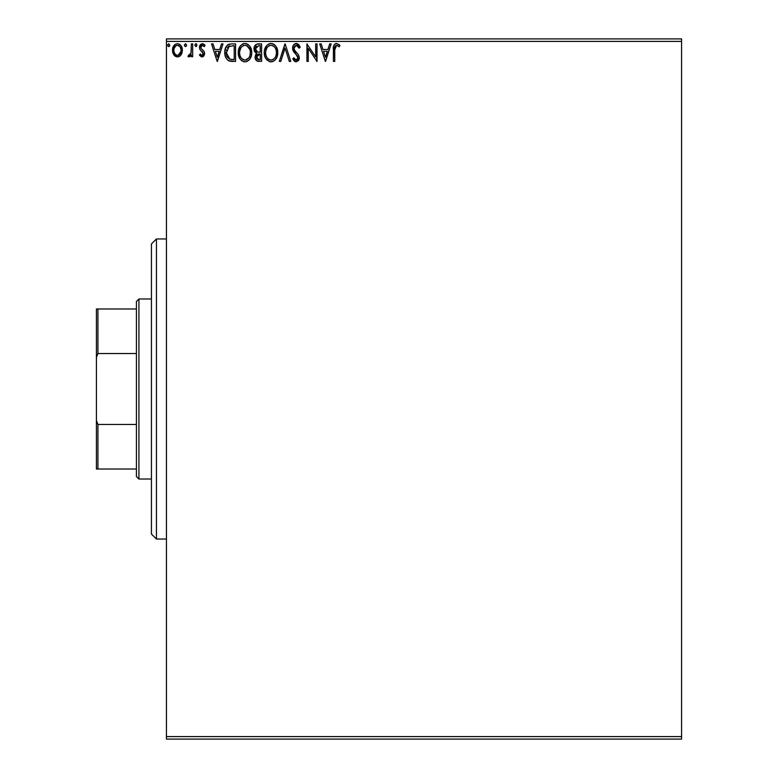 <?xml version="1.0" encoding="UTF-8"?>
<svg xmlns="http://www.w3.org/2000/svg" width="778" height="778" viewBox="0 0 778 778"><rect width="100%" height="100%" fill="white"/><g stroke="black" fill="none" stroke-linecap="round" stroke-linejoin="round"><path stroke-width="1.17" d="M166.434 739.1L681.586 739.1L166.434 739.1L166.434 41.399L681.586 41.399L681.586 736.601L166.434 736.601L166.434 739.1M181.06 54.8L182.062 52.632L182.305 49.121L181.167 45.921L179.601 44.288L177.433 43.675L175.264 44.288L172.784 48.003L173.212 53.77L176.343 56.775L178.512 56.775L180.37 55.656L182.373 50.259C182.402 46.631 180.759 44.434 177.433 43.675C174.107 44.443 172.463 46.631 172.492 50.259L173.805 54.81L177.433 56.92L180.739 55.238M191.349 43.899L192.691 43.899L191.349 43.899L191.038 53.03L190.299 54.713L188.626 55.121L187.984 56.483L189.803 56.716L191.349 54.81L191.349 56.697L192.691 56.697L192.691 43.899L192.691 56.697L192.691 43.899L191.349 43.899L191.135 52.593L187.984 56.483L189.005 56.92L191.349 54.81L191.349 56.697L192.691 56.697L191.349 56.697M202.027 56.92L203.982 55.802L204.565 53.05L203.836 51.085L201.094 48.528L200.87 46.583L202.416 45.25L204.264 46.592L205.042 45.406L202.27 43.675L200.529 44.414L199.46 46.729L199.868 49.354L203.223 53.322L202.504 55.18L201.395 55.209L200.218 54.003L199.431 55.102L201.23 56.745L202.027 56.92L204.585 53.565L204.157 51.591L201.094 48.528L200.773 47.302L202.416 45.25L204.264 46.592L205.042 45.406L202.27 43.675L199.431 47.37L199.868 49.354L203.243 53.624L201.94 55.345L200.218 54.003L199.431 55.102L202.027 56.92M224.803 51.659L224.784 52.437C224.589 47.38 226.816 44.541 231.494 43.899L228.09 44.647L226.262 46.524L224.968 50.132L224.968 54.859L226.155 58.282L228.207 60.48L230.794 61.297L235.559 61.404L235.559 43.899L231.494 43.899C226.816 44.541 224.589 47.38 224.784 52.437C224.579 56.026 225.902 58.807 228.742 60.772L235.559 61.404L235.559 43.899L235.559 61.404L231.815 61.384M258.092 43.899L261.593 43.899L256.341 44.288L254.202 47.088L254.367 51.017L256.721 53.342L255.466 55.005L255.135 57.912L256.682 60.82L261.593 61.404L261.593 43.899L261.593 61.404L261.593 43.899L258.092 43.899C255.359 44.327 253.978 45.98 253.959 48.868L256.721 53.342L255.087 57.066C255.106 59.828 256.448 61.277 259.113 61.404L257.1 61.063M280.79 61.404L279.321 61.404L284.933 43.899L279.321 61.404L280.79 61.404L285.04 48.129L289.299 61.404L290.768 61.404L285.156 43.899L290.768 61.404L285.156 43.899L279.321 61.404L280.79 61.404L285.04 48.129L289.299 61.404L290.768 61.404L289.299 61.404M315.674 43.899L315.674 56.92L306.921 43.899L306.921 61.404L308.273 61.404L308.273 48.353L317.025 61.404L317.025 43.899L315.674 43.899L317.025 43.899L315.674 43.899L315.674 56.92L306.921 43.899L306.921 61.404L308.273 61.404L308.273 48.353L317.025 61.404L317.025 43.899L316.743 61.404M334.754 49.763L335.454 45.844L336.855 45.26L339.227 46.816L339.918 45.474L336.611 43.451L334.803 44.083L333.752 45.708L333.412 61.404L334.754 61.404L334.754 49.763L336.621 45.25L339.227 46.816L339.918 45.474L336.611 43.451C333.937 44.365 332.867 46.408 333.412 49.588L333.412 61.404L334.754 61.404L334.754 49.763M329.697 43.899L331.165 43.899L325.554 61.404L331.165 43.899L329.697 43.899L327.898 49.51L322.987 49.51L321.188 43.899L319.719 43.899L325.33 61.404L331.165 43.899L329.697 43.899L327.898 49.51L322.987 49.51L321.188 43.899L319.719 43.899L325.33 61.404L319.719 43.899L321.188 43.899M296.262 43.451L293.501 45.056L292.567 48.187L293.432 51.299L297.741 56.638L297.848 58.622L296.943 59.867L295.368 59.838L293.841 57.815L292.791 58.895L294.084 60.869L296.165 61.851L298.548 60.49L299.258 57.076L298.324 54.674L294.347 49.928L294.113 47.02L296.36 45.25L298.1 46.31L299.102 48.168L300.191 47.283L298.266 44.21L296.262 43.451C293.821 43.986 292.586 45.562 292.567 48.187L297.945 57.844L296.185 60.062L293.841 57.815L292.791 58.895L296.165 61.851L299.297 57.767L298.606 55.102L294.347 49.928L293.909 48.217L296.36 45.25L299.102 48.168L300.191 47.283L296.262 43.451M277.727 51.795L277.746 52.573C277.814 47.594 275.558 44.55 270.997 43.451C266.436 44.589 264.199 47.662 264.287 52.661C264.199 57.708 266.465 60.781 271.104 61.851C275.636 60.665 277.853 57.572 277.746 52.573L276.122 46.592L273.973 44.336L271.386 43.471L269.441 43.675L266.835 45.396L264.656 49.539L264.306 51.873L264.656 55.812L265.901 58.71L269.528 61.647L272.65 61.608L274.77 60.353L276.968 56.989L277.746 52.573L277.551 54.917M251.722 52.573L250.088 46.592L247.939 44.336L244.963 43.451L241.987 44.356L239.857 46.651L238.253 52.661L239.877 58.71L242.055 60.985L245.07 61.851L247.209 61.374L249.709 59.264L251.343 55.705L251.722 52.583C251.78 47.594 249.524 44.55 244.963 43.451C240.402 44.589 238.165 47.662 238.253 52.661C238.165 57.708 240.441 60.781 245.07 61.851C249.602 60.665 251.819 57.572 251.722 52.573M221.526 43.899L222.994 43.899L217.383 61.404L222.994 43.899L221.526 43.899L219.727 49.51L214.806 49.51L213.007 43.899L211.548 43.899L217.159 61.404L222.994 43.899L221.526 43.899L219.727 49.51L214.806 49.51L213.007 43.899L211.548 43.899L217.159 61.404L211.548 43.899L213.007 43.899M196.96 45.134L195.832 43.675L194.714 45.134L195.832 46.592L196.96 45.134L195.832 43.675L194.714 45.134L195.832 46.592L196.96 45.134M186.632 45.134L185.514 43.675L184.386 45.134L185.028 46.456L186.36 46.096L186.632 45.134L185.514 43.675L184.386 45.134L185.514 46.592L186.623 45.396M169.798 45.134L168.68 43.675L167.562 45.134L168.194 46.456L169.526 46.096L169.798 45.134L168.68 43.675L167.562 45.134L168.68 46.592L169.789 45.396M681.586 38.9L166.434 38.9L166.434 736.601L681.586 736.601L681.586 739.1L681.586 41.399L166.434 41.399L166.434 38.9L681.586 38.9L681.586 41.399L681.586 38.9M334.754 61.404L333.412 61.404M335.629 43.607L333.976 45.163L333.49 47.244L333.743 45.746M336.125 43.49L336.611 43.451M339.237 44.725L338.693 44.249M339.587 45.095L339.227 46.816L336.621 45.25M335.094 46.417L334.822 47.721M335.133 46.33L334.773 48.401M325.447 57.183L323.56 51.309L327.324 51.309L325.447 57.183L323.56 51.309L327.324 51.309L325.447 57.183M308.273 61.404L306.921 61.404L307.232 43.899M296.622 43.471L297.177 43.597M299.909 46.602L300.191 47.283L299.102 48.168L298.888 47.682M296.875 45.328L294.901 45.824M293.958 47.604L294.57 50.317M295.951 52.068L298.013 54.275M299.287 58.126L299.122 59.177M299.112 59.206L298.538 60.49M295.572 61.783L295.027 61.588M292.791 58.895L293.841 57.815L294.405 58.797M296.943 59.867L297.809 58.749M297.848 58.632L297.517 59.332M297.857 58.613L297.945 57.844M297.741 56.638L296.321 54.693M295.475 53.838L293.88 51.99M293.063 50.57L292.791 49.811M292.781 49.743L292.635 49.092M293.15 45.649L293.491 45.066M293.51 45.036L294.006 44.443M294.677 43.899L295.815 43.48M299.413 45.63L298.781 44.725M297.138 55.578L297.478 56.094M294.492 58.924L293.841 57.815M277.376 55.715L277.182 56.386M276.608 57.815L276.19 58.603M275.743 59.274L275.247 59.867M273.243 61.374L272.66 61.608M270.316 61.802L269.528 61.637M266.864 59.955L265.92 58.729M265.881 58.681L265.376 57.767M264.821 56.376L264.656 55.812M264.287 52.661L264.306 51.873M264.374 51.066L264.452 50.521M265.298 47.721L265.872 46.67M264.656 49.539L266.825 45.406M268.857 43.899L269.421 43.685M269.46 43.675L270.18 43.51M271.794 43.51L272.533 43.665M273.992 44.346L275.354 45.571M275.383 45.601L276.112 46.583M276.851 47.964L277.182 48.81M277.561 50.327L277.658 51.008M276.122 46.592L273.973 44.336M275.927 55.753L276.219 54.606M271.775 59.994L271.045 60.062C267.369 59.138 265.561 56.668 265.629 52.661L265.706 53.925L265.629 52.661C265.541 48.625 267.35 46.155 271.045 45.25C274.683 46.155 276.472 48.606 276.404 52.583L276.336 51.329L276.404 52.583C276.482 56.6 274.702 59.089 271.045 60.062L271.357 60.052M266.504 56.765L267.136 57.825M265.92 55.131L265.706 53.925M266.553 56.872L265.93 55.17M267.447 58.224L268.157 58.924L267.447 58.224M270.413 60.013L268.974 59.498M269.198 45.669L269.791 45.435M265.697 51.397L266.903 47.808L268.206 46.301M267.262 47.273L266.426 48.683M275.636 48.732L276.005 49.704M274.371 46.816L275.12 47.789M273.418 45.97L274.362 46.797M271.668 45.289L272.281 45.425M276.385 53.215L276.336 53.847M258.607 61.394L258.111 61.336M256.069 60.246L255.612 59.517M255.31 58.729L255.135 57.912M255.466 55.005L256.283 53.731M256.088 53.021L254.63 51.562M254.98 52.077L254.231 50.648M253.978 48.421L253.978 49.218M254.202 47.088L255.281 45.105M255.583 50.298L255.31 48.868L258.704 45.698L260.241 45.698L260.241 52.204L257.421 52L259.56 52.204L257.421 52L255.33 48.489L255.379 49.636M257.022 58.943L256.682 55.637L257.722 54.334L259.56 54.003L258.51 54.081M256.487 56.337L256.429 57.037L260.241 54.003L260.241 59.614L258.85 59.614L256.429 57.037L256.973 58.885M258.092 59.536L257.586 59.371M257.586 54.421L256.555 56.016M256.954 51.805L256.322 51.367M255.379 48.11L256.672 46.087M256.225 46.437L255.806 46.981M255.602 47.39L255.417 47.954M256.555 58.039L256.458 57.543M256.487 56.327L256.682 55.637M259.56 54.003L260.241 54.003L260.241 59.614L258.85 59.614M251.625 54.168L251.518 54.917M251.343 55.685L251.148 56.386M250.934 56.998L250.156 58.603M249.709 59.274L249.203 59.887M248.727 60.353L246.636 61.608L249.213 59.877M244.282 61.802L243.495 61.637M240.84 59.955L239.342 57.767M238.788 56.376L238.622 55.812M238.253 52.661L238.272 53.458M238.34 51.066L238.418 50.521M238.622 49.539L238.34 51.085M239.264 47.721L239.838 46.67M238.924 48.528L240.801 45.396M242.824 43.899L243.388 43.685M243.426 43.675L244.156 43.51M245.741 43.51L246.519 43.675M247.958 44.346L250.078 46.583L247.939 44.336M250.837 48.003L251.148 48.81M251.527 50.327L251.625 51.017M246.821 45.649L249.971 49.704M249.894 55.753L250.37 52.583C250.448 56.6 248.668 59.089 245.012 60.062L244.38 60.013L245.012 60.062C241.336 59.138 239.536 56.668 239.595 52.661C239.507 48.625 241.316 46.155 245.012 45.25C248.649 46.155 250.438 48.606 250.37 52.583L250.185 54.606M248.697 58.039L245.323 60.052M240.47 56.765L241.102 57.825M239.595 52.661L239.673 53.925L239.595 52.661M239.887 55.131L239.673 53.925M240.528 56.872L239.896 55.17M241.423 58.224L242.123 58.924L241.423 58.224M244.38 60.013L242.94 59.498M243.164 45.669L243.757 45.435M239.673 51.397L240.869 47.808L242.172 46.301M241.229 47.273L240.402 48.683M250.37 52.583L250.302 51.329L250.37 52.583M249.602 48.732L249.086 47.789M248.338 46.816L247.375 45.97M247.385 45.97L246.85 45.659M245.634 45.289L246.247 45.425M245.741 59.994L246.266 59.848M246.587 59.731L248.406 58.389M249.427 56.872L249.66 56.366M230.794 61.297L229.841 61.141M229.773 61.122L229.257 60.985M228.469 60.635L228.985 60.879M228.197 60.48L227.701 60.13M225.221 55.997L225.367 56.512M224.881 54.178L224.832 53.643M229.957 44.015L228.479 44.453M228.139 44.618L227.215 45.319M226.699 45.892L226.262 46.524M227.273 57.183L229.909 59.274L226.135 52.437L226.174 53.419L229.16 46.145L228.372 46.612L234.217 45.698L234.217 59.614L229.452 59.118L226.826 56.298M227.186 47.964L228.372 46.612M227.419 47.604L227.886 47.04M232.35 59.595L231.367 59.527M226.272 50.599L226.417 49.88M217.276 57.183L215.389 51.309L219.153 51.309L217.276 57.183L215.389 51.309L219.153 51.309L217.276 57.183M201.823 56.901L201.22 56.745M199.431 55.102L200.218 54.003L200.549 54.46L200.218 54.003M203.165 54.217L202.504 51.931M203.243 53.624L201.57 51.144M201.084 50.765L200.491 50.191M199.81 45.464L200.111 44.92M202.932 43.763L204.478 44.677M204.799 45.056L204.264 46.592L203.914 46.116M204.264 46.592L202.056 45.289M201.201 45.941L200.802 46.943M200.85 46.651L200.773 47.302M202.124 49.549L203 50.22M203.155 56.609L204.536 54.295M204.565 53.05L204.488 52.554M201.949 51.436L202.64 52.077M196.319 46.456L196.941 45.396M196.095 43.714L196.63 44.113M189.005 56.92L187.984 56.483L188.626 55.121L189.599 55.277M190.921 53.458L191.291 50.949M191.339 49.072L191.349 48.197M191.262 51.494L191.038 53.03M184.493 45.766L184.405 44.881M180.36 55.666L179.533 56.327M174.496 55.656L175.342 56.337L174.486 55.656M173.241 53.828L172.833 52.739M172.804 52.641L172.57 51.455L172.804 52.641M172.492 50.259L172.687 48.372M172.56 49.121L172.959 47.439M173.154 46.933L173.698 45.912M173.202 46.836L173.689 45.931M174.369 45.036L174.953 44.502M177.433 43.675L177.997 43.714M179.951 44.531L180.603 45.163M181.167 45.912L179.203 44.064M181.177 45.931L181.595 46.68M181.644 46.777L182.081 47.973L181.644 46.777M182.373 50.259L182.353 50.871M182.062 52.641L181.653 53.75M181.381 54.295L181.653 53.76M177.433 45.25L176.587 45.377L177.433 45.25C179.883 45.873 181.079 47.546 181.021 50.249C181.079 52.972 179.883 54.664 177.433 55.345L177.433 55.345C174.982 54.664 173.786 52.962 173.844 50.249L174.039 48.567L173.844 50.249C173.776 47.546 174.972 45.873 177.433 45.25L179.951 46.631M180.185 46.991L180.973 49.403M180.973 51.115L180.175 53.536L178.279 55.209M177.005 55.316L175.196 54.236L174.048 51.97M179.378 46.009L178.814 45.61M178.133 55.257L180.934 51.436M169.73 45.669L169.176 46.456M169.108 46.495L167.562 45.134M276.112 50.093L276.336 51.329M275.451 56.882L275.14 57.436M273.418 59.284L272.874 59.605M268.663 59.303L268.157 58.924M259.025 52.194L258.49 52.175M258.218 52.145L257.683 52.068M258.704 45.698L260.241 45.698L260.241 52.204L259.56 52.204M250.078 50.093L250.302 51.329M249.68 56.308L249.106 57.436M242.629 59.303L242.123 58.924M232.768 45.698L234.217 45.698L234.217 59.614L233.332 59.614M226.466 55.228L226.291 54.402M229.374 46.058L230.035 45.892M173.844 50.249L173.893 49.403M174.039 48.567L175.828 45.746M178.269 45.377L179.037 45.746M180.827 51.961L180.175 53.536M176.587 55.209L175.828 54.82M174.039 51.951L173.893 51.105M156.436 539.047L151.428 534.039L151.428 243.961L156.436 238.953L166.434 238.953L156.436 238.953L156.436 539.047L166.434 539.047L156.436 539.047L156.436 238.953L151.428 243.961L151.428 534.039L156.436 539.047M136.432 424.457L136.432 476.525L138.931 479.024L138.931 298.976L136.432 301.475L136.432 424.457L136.432 301.475L138.931 298.976L138.931 479.024L151.428 479.024L138.931 479.024L136.432 476.525L136.432 424.457L97.921 424.457L96.414 420.567L96.414 357.433L97.921 353.543L136.432 353.543L97.921 353.543L97.921 308.973L96.414 308.973L96.414 357.433L96.414 308.973L97.921 308.973L97.921 353.543L96.414 357.433L96.414 469.027L136.432 469.027L97.921 469.027L97.921 424.457L97.921 469.027L96.414 469.027L96.414 420.567L97.921 424.457L136.432 424.457M151.428 298.976L138.931 298.976L151.428 298.976M136.432 308.973L97.921 308.973L136.432 308.973"/></g></svg>
